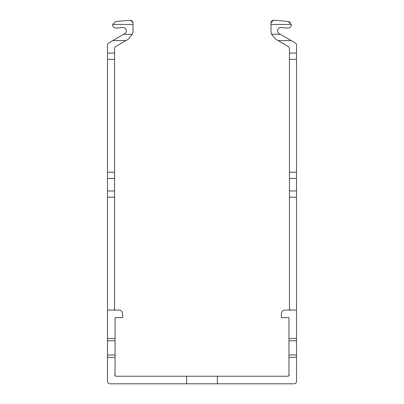 <?xml version="1.0" encoding="UTF-8"?>
<svg xmlns="http://www.w3.org/2000/svg" width="404" height="404" viewBox="0 0 404 404"><rect width="100%" height="100%" fill="white"/><g stroke="black" fill="none" stroke-linecap="round" stroke-linejoin="round"><path stroke-width="0.61" d="M289.431 310.075L289.9 309.6L289.431 309.131L289.431 197.213L296.521 197.213L296.521 310.075L285.179 310.075A3.782 3.782 0 0 0 281.396 313.858L281.396 317.635L288.956 317.635L288.956 338.431L296.521 338.431L296.521 381.437A2.363 2.363 0 0 1 294.157 383.8L217.357 383.8L217.357 376.24L186.643 376.24L186.643 383.8L109.843 383.8A2.363 2.363 0 0 1 107.479 381.437L107.479 357.333L115.044 357.333L115.044 374.745L114.569 375.018L115.044 375.296A0.944 0.944 0 0 0 115.988 376.24L186.643 376.24M296.521 357.333L288.956 357.333L288.956 374.745L289.431 375.018L288.956 375.296A0.944 0.944 0 0 1 288.012 376.24L217.357 376.24M107.479 310.075L107.479 338.431L115.044 338.431L115.044 317.635L122.604 317.635L122.604 313.858A3.782 3.782 0 0 0 118.821 310.075L107.479 310.075L107.479 44.45L107.479 46.839L107.479 44.45L107.479 46.839L107.479 44.45L107.479 46.839L107.479 44.45L108.191 43.223L112.751 40.587L108.191 43.223M114.569 310.075L114.1 309.6L114.569 309.131L114.569 47.995L115.276 46.768L128.038 39.4L132.35 34.335A9.923 9.923 0 0 0 133.002 30.805L133.002 22.553L130.431 20.2L115.701 21.488L112.696 24.452A3.308 3.308 0 0 0 116.276 28.078L122.791 27.512A3.308 3.308 0 0 1 124.73 33.673L112.751 40.587L125.982 40.587L128.038 39.4L132.35 34.335L123.579 34.335M114.569 47.995L115.276 46.768M114.569 53.091L107.479 53.091L107.479 46.839M107.479 338.431L107.479 357.333M107.479 53.091L107.479 44.45M130.431 20.2L115.701 21.488L130.431 20.2L115.701 21.488L130.431 20.2L115.701 21.488L130.431 20.2L115.701 21.488L130.431 20.2L115.701 21.488L130.431 20.2L115.701 21.488L130.431 20.2L115.701 21.488L130.431 20.2L115.701 21.488L130.431 20.2L115.701 21.488L130.431 20.2L115.701 21.488L130.431 20.2L115.701 21.488L130.431 20.2L115.701 21.488L130.431 20.2L115.701 21.488L130.431 20.2L115.701 21.488L130.431 20.2L115.701 21.488L130.431 20.2L115.701 21.488L130.431 20.2L115.701 21.488L130.431 20.2L115.701 21.488L130.431 20.2L115.701 21.488L130.431 20.2L115.701 21.488L130.431 20.2L115.701 21.488L130.431 20.2L115.701 21.488L130.431 20.2L115.701 21.488L130.431 20.2L115.701 21.488L130.431 20.2L115.701 21.488L112.696 24.452L133.002 24.452L133.002 22.553L131.512 20.357M122.791 27.512A3.308 3.308 0 0 1 124.73 33.673A3.308 3.308 0 0 0 122.791 27.512M125.982 40.587L128.038 39.4L125.982 40.587M133.002 24.452L133.002 22.553L133.002 24.452M115.044 338.431L115.044 357.333M217.357 383.8L186.643 383.8M296.521 197.213L296.521 44.45L296.521 46.839L296.521 44.45L296.521 46.839L296.521 44.45L296.521 46.839L296.521 44.45L295.809 43.223L291.249 40.587L295.809 43.223M289.431 197.213L289.431 47.995L288.724 46.768L275.962 39.4L271.65 34.335A9.923 9.923 0 0 1 270.998 30.805L270.998 22.553L273.569 20.2L288.299 21.488L291.304 24.452A3.308 3.308 0 0 1 287.724 28.078L281.209 27.512A3.308 3.308 0 0 0 279.27 33.673L291.249 40.587L278.018 40.587L275.962 39.4L271.65 34.335L280.421 34.335M296.521 310.075L296.521 338.431M289.431 47.995L288.724 46.768M289.431 53.091L296.521 53.091L296.521 46.839M296.521 53.091L296.521 44.45M273.569 20.2L288.299 21.488L273.569 20.2L288.299 21.488L273.569 20.2L288.299 21.488L273.569 20.2L288.299 21.488L273.569 20.2L288.299 21.488L273.569 20.2L288.299 21.488L273.569 20.2L288.299 21.488L273.569 20.2L288.299 21.488L273.569 20.2L288.299 21.488L273.569 20.2L288.299 21.488L273.569 20.2L288.299 21.488L273.569 20.2L288.299 21.488L273.569 20.2L288.299 21.488L273.569 20.2L288.299 21.488L273.569 20.2L288.299 21.488L273.569 20.2L288.299 21.488L273.569 20.2L288.299 21.488L273.569 20.2L288.299 21.488L273.569 20.2L288.299 21.488L273.569 20.2L288.299 21.488L273.569 20.2L288.299 21.488L273.569 20.2L288.299 21.488L273.569 20.2L288.299 21.488L273.569 20.2L288.299 21.488L273.569 20.2L288.299 21.488L290.33 22.422M281.209 27.512A3.308 3.308 0 0 0 279.27 33.673M291.304 24.452L270.998 24.452L271.205 21.584L272.488 20.357M278.018 40.587L275.962 39.4L278.018 40.587M288.956 338.431L288.956 357.333M114.569 197.213L107.479 197.213M114.569 59.343L107.479 59.343M114.569 172.205L107.479 172.205M115.044 340.794L107.479 340.794M115.044 354.97L107.479 354.97M114.569 178.457L107.479 178.457M114.569 190.961L107.479 190.961M289.431 59.343L296.521 59.343M289.431 172.205L296.521 172.205M288.956 340.794L296.521 340.794M288.956 354.97L296.521 354.97M289.431 178.457L296.521 178.457M289.431 190.961L296.521 190.961"/></g></svg>
